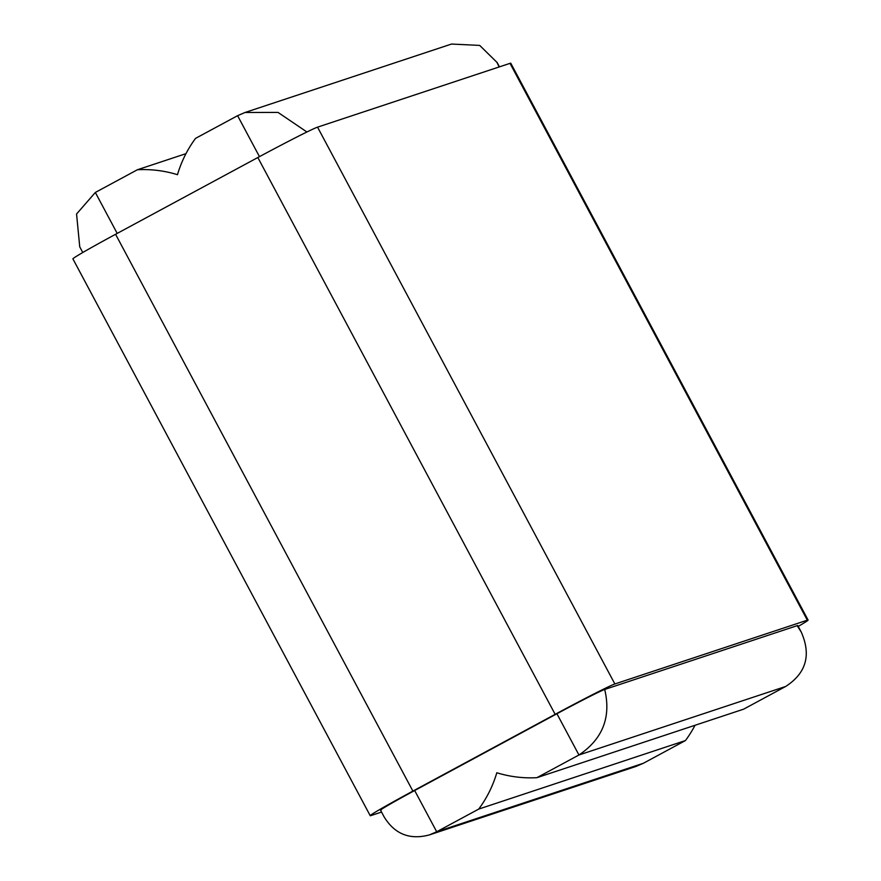 <?xml version="1.0" encoding="UTF-8"?>
<svg xmlns="http://www.w3.org/2000/svg" width="881" height="881" viewBox="0 0 881 881"><rect width="100%" height="100%" fill="white"/><g stroke="black" fill="none" stroke-linecap="round" stroke-linejoin="round"><path stroke-width="1.32" d="M381.539 812.073L370.989 815.575A58.465 1.608 -28.1 0 1 370.218 815.696A58.465 1.608 -28.1 0 1 412.892 791.105L115.576 234.291A58.465 1.608 -28.1 0 0 72.903 258.871L370.218 815.696M412.892 791.105L555.151 714.337L257.836 157.523L115.576 234.291M555.151 714.337A58.465 1.608 -28.1 0 1 614.861 683.964L317.545 127.15A58.465 1.608 -28.1 0 0 257.836 157.523M614.861 683.964L807.326 620.18L510.011 63.355L317.545 127.15M807.326 620.18A58.465 1.608 -28.1 0 1 808.097 620.059A58.465 1.608 -28.1 0 1 798.23 626.413M510.011 63.355A58.465 1.608 -28.1 0 1 510.782 63.234L808.097 620.059M801.258 632.095L797.162 625.664L604.707 689.449C611.271 717.211 602.692 739.06 578.949 754.995L556.924 713.753A46.77 1.288 -28.1 0 1 604.707 689.449L797.162 625.664A46.77 1.288 -28.1 0 1 797.779 625.565L801.258 632.095C811.379 655.068 806.181 673.194 785.665 686.475L578.949 754.995L536.903 777.681L743.619 709.172L785.665 686.475M556.924 713.753L414.665 790.521A46.77 1.288 -28.1 0 0 380.537 810.19A46.77 1.288 -28.1 0 0 381.154 810.091L380.955 809.727M499.153 66.956L496.895 62.298L479.693 45.416L451.513 44.05L245.006 112.493L237.595 115.686L195.549 138.372A116.942 115.422 71.7 0 0 177.477 174.691A116.942 115.422 71.7 0 0 137.381 169.758L95.335 192.454L76.559 214.006L79.742 246.845L82.77 252.517M306.918 131.985L278.022 112.416L245.006 112.493M536.903 777.681A116.942 115.422 71.7 0 1 496.807 772.758A116.942 115.422 71.7 0 1 478.735 809.077L436.69 831.763L643.405 763.254L685.451 740.558A116.942 115.422 71.7 0 0 695.032 725.272M478.735 809.077L685.451 740.558M643.405 763.254L635.994 766.437L429.488 834.88C409.797 840.188 394.633 834.131 384.017 816.709L380.537 810.19M137.381 169.758L185.968 153.657M414.665 790.521L436.69 831.763L429.488 834.88M259.466 156.642L237.595 115.686M117.206 233.41L95.335 192.454M499.461 66.857L496.983 62.232"/></g></svg>
